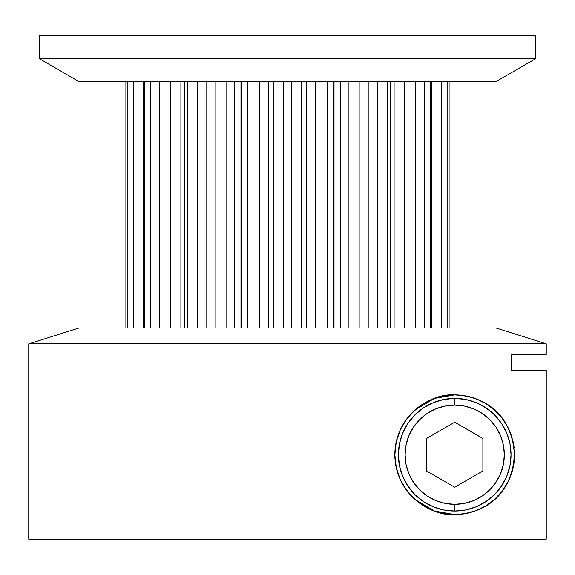 <?xml version="1.0" encoding="UTF-8"?>
<svg xmlns="http://www.w3.org/2000/svg" width="575" height="575" viewBox="0 0 575 575"><rect width="100%" height="100%" fill="white"/><g stroke="black" fill="none" stroke-linecap="round" stroke-linejoin="round"><path stroke-width="0.86" d="M546.25 343.828L496.052 327.987L78.948 327.987L28.75 343.828L546.25 343.828L496.052 327.987L78.948 327.987L28.75 343.828L28.75 539.206L546.25 539.206L546.25 370.228L511.585 370.228L511.585 354.387L546.25 354.387L546.25 343.828L496.052 327.987L78.948 327.987L28.75 343.828L546.25 343.828L546.25 354.387L546.25 343.828L28.75 343.828L28.75 539.206L546.25 539.206L28.75 539.206L546.25 539.206L546.25 370.228L511.585 370.228L511.585 354.387L546.25 354.387L511.585 354.387L511.585 370.228L546.25 370.228L546.25 539.206L28.75 539.206L28.75 343.828M535.692 58.672L535.692 35.794L39.308 35.794L39.308 58.672L535.692 58.672L535.692 35.794L39.308 35.794L39.308 58.672L78.948 81.557L496.052 81.557L535.692 58.672L535.692 35.794L39.308 35.794L39.308 58.672L535.692 58.672L496.052 81.557L535.692 58.672L39.308 58.672L78.948 81.557L496.052 81.557L78.948 81.557L39.308 58.672M449.097 81.557L449.097 327.987M431.652 81.557L431.652 327.987M390.669 81.557L390.669 327.987M454.717 405.102L454.717 398.396A56.328 56.328 0 0 1 511.046 454.717A56.328 56.328 0 0 1 454.717 511.046L465.707 509.96L476.272 506.762L486.012 501.551L494.55 494.55L501.551 486.012L506.762 476.272L509.96 465.707L511.046 454.717L509.96 443.728L506.762 433.162L501.551 423.423L494.55 414.891L486.012 407.883L476.272 402.68L465.707 399.474L454.717 398.396L454.717 405.102A49.623 49.623 0 0 1 504.34 454.717A49.623 49.623 0 0 1 454.717 504.34L454.717 511.046A56.328 56.328 0 0 0 511.046 454.717A56.328 56.328 0 0 0 454.717 398.396L443.728 399.474L433.162 402.68L423.423 407.883L414.891 414.891L407.883 423.423L402.68 433.162L399.474 443.728L398.396 454.717L399.474 465.707L402.68 476.272L407.883 486.012L414.891 494.55L423.423 501.551L433.162 506.762L443.728 509.96L454.717 511.046A56.328 56.328 0 0 1 398.396 454.717A56.328 56.328 0 0 1 454.717 398.396L454.717 405.102L445.036 406.051L435.728 408.875L427.153 413.461L419.635 419.635L413.461 427.153L408.875 435.728L406.051 445.036L405.102 454.717L406.051 464.399L408.875 473.707L413.461 482.288L419.635 489.807L427.153 495.981L435.728 500.559L445.036 503.384L454.717 504.34L464.399 503.384L473.707 500.559L482.288 495.981L489.807 489.807L495.981 482.288L500.559 473.707L503.384 464.399L504.34 454.717L503.384 445.036L500.559 435.728L495.981 427.153L489.807 419.635L482.288 413.461L473.707 408.875L464.399 406.051L454.717 405.102A49.623 49.623 0 0 0 405.102 454.717A49.623 49.623 0 0 0 454.717 504.34L454.717 511.046A56.328 56.328 0 0 1 398.396 454.717A56.328 56.328 0 0 1 454.717 398.396A56.328 56.328 0 0 1 511.046 454.717A56.328 56.328 0 0 1 454.717 511.046L454.717 504.34A49.623 49.623 0 0 0 504.34 454.717A49.623 49.623 0 0 0 454.717 405.102A49.623 49.623 0 0 0 405.102 454.717A49.623 49.623 0 0 0 454.717 504.34M464.535 395.686A59.85 59.85 0 0 0 424.357 403.147A59.85 59.85 0 0 1 454.717 394.874L465.958 395.938L476.423 398.942L485.911 403.643L494.486 409.997L501.946 417.96L508.199 427.857L512.756 440.119L514.567 454.768L512.727 469.444L508.156 481.67L501.932 491.496L494.442 499.481L485.947 505.77L476.423 510.492L465.966 513.504L454.717 514.567L434.535 511.06L415.013 499.503C408.904 494.105 404.024 487.543 400.387 479.816C396.779 472.018 394.946 463.702 394.874 454.868C394.903 446.02 396.7 437.69 400.279 429.863C403.894 422.086 408.768 415.473 414.898 410.047A59.85 59.85 0 0 0 406.698 419.003A59.85 59.85 0 0 1 414.884 410.054L434.42 398.418L454.717 394.874L465.958 395.938L476.423 398.942L485.911 403.643L494.486 409.997L501.946 417.96L508.199 427.857L512.756 440.119L514.567 454.768L512.727 469.444L508.156 481.67L501.932 491.496L494.442 499.481L485.947 505.77L476.423 510.492L465.966 513.504L454.717 514.567L434.535 511.06L424.436 506.338L415.013 499.503L406.805 490.576L400.387 479.816L396.304 467.734L394.874 454.868L396.24 441.995L400.279 429.863L406.669 419.046L414.898 410.047L424.321 403.168L434.42 398.418L454.717 394.874C484.466 396.268 511.599 413.217 514.567 454.768C511.383 496.347 484.653 513.116 454.717 514.567L443.045 513.418L436.835 511.829M424.293 403.183A59.85 59.85 0 0 0 414.906 410.033A59.85 59.85 0 0 1 424.293 403.183M406.64 419.082A59.85 59.85 0 0 0 400.301 429.805A59.85 59.85 0 0 1 406.64 419.082M396.225 442.053A59.85 59.85 0 0 0 394.874 454.789A59.85 59.85 0 0 1 396.225 442.053M394.874 454.94A59.85 59.85 0 0 0 400.351 479.737A59.85 59.85 0 0 1 394.874 454.94M400.423 479.895A59.85 59.85 0 0 0 406.748 490.504A59.85 59.85 0 0 1 400.423 479.895M406.863 490.662A59.85 59.85 0 0 0 414.942 499.431A59.85 59.85 0 0 1 406.863 490.662M415.1 499.574A59.85 59.85 0 0 0 434.412 511.017A59.85 59.85 0 0 1 415.1 499.574M434.592 511.082A59.85 59.85 0 0 0 454.66 514.567A59.85 59.85 0 0 1 434.592 511.082M375.511 539.206L199.489 539.206L375.511 539.206M247.839 81.557L247.839 327.987M259.871 327.987L259.871 81.557M187.407 81.557L187.407 327.987M197.362 327.987L197.362 81.557M144.282 81.557L144.282 327.987M150.434 327.987L150.434 81.557M125.925 81.557L125.925 327.987M127.204 327.987L127.204 81.557M447.796 81.557L447.796 327.987M449.075 327.987L449.075 81.557M424.566 81.557L424.566 327.987M430.718 327.987L430.718 81.557M377.638 81.557L377.638 327.987M387.593 327.987L387.593 81.557M454.818 514.567A59.85 59.85 0 0 0 465.865 513.518A59.85 59.85 0 0 1 454.818 514.567M466.052 513.482A59.85 59.85 0 0 0 476.33 510.528A59.85 59.85 0 0 1 466.052 513.482M476.503 510.463A59.85 59.85 0 0 0 485.875 505.82A59.85 59.85 0 0 1 476.503 510.463M486.012 505.734A59.85 59.85 0 0 0 494.385 499.531A59.85 59.85 0 0 1 486.012 505.734M494.493 499.438A59.85 59.85 0 0 0 501.896 491.546A59.85 59.85 0 0 1 494.493 499.438M501.968 491.445A59.85 59.85 0 0 0 508.128 481.721A59.85 59.85 0 0 1 501.968 491.445M508.192 481.606A59.85 59.85 0 0 0 512.706 469.509A59.85 59.85 0 0 1 508.192 481.606M512.749 469.344A59.85 59.85 0 0 0 514.567 454.868A59.85 59.85 0 0 1 512.749 469.344M514.567 454.667A59.85 59.85 0 0 0 514.567 454.308A59.85 59.85 0 0 1 514.567 454.667M514.136 447.551A59.85 59.85 0 0 0 512.778 440.198A59.85 59.85 0 0 1 514.136 447.551M510.88 434.046A59.85 59.85 0 0 0 508.207 427.872A59.85 59.85 0 0 1 510.88 434.046M505.439 422.948A59.85 59.85 0 0 0 501.91 417.917A59.85 59.85 0 0 1 505.439 422.948M498.618 414.043A59.85 59.85 0 0 0 465.958 395.938A59.85 59.85 0 0 1 498.618 414.043M432.932 510.456L429.345 508.918M422.762 505.324L418.823 502.607M413.626 498.223L409.709 494.162M405.857 489.275L402.385 483.747M399.912 478.767L397.303 471.615M396.168 467.101L394.888 456.112M394.874 454.811L396.139 442.484M397.181 438.258L399.862 430.797M402.277 425.881L405.792 420.253M409.608 415.387L413.576 411.254M418.78 406.863L422.726 404.146M429.331 400.523L432.882 399M436.684 397.656L443.045 396.024L454.717 394.874C428.72 392.919 394.493 418.248 394.874 454.868C394.658 491.316 428.792 516.602 454.717 514.567M466.397 396.024L467.993 396.362M477.042 399.194L480.801 400.854M486.924 404.275L491.309 407.359M495.672 411.082L499.862 415.43M503.053 419.434L506.834 425.299M509.112 429.755L511.628 436.202M513.18 441.916L513.913 445.891M513.928 463.464L513.166 467.576M511.606 473.318L509.091 479.723M506.791 484.222L503.053 490.008M499.862 494.011L495.65 498.381M491.223 502.14L486.946 505.145M480.844 508.566L477.049 510.248M467.978 513.08L466.203 513.453M454.717 422.201L482.885 438.459L482.885 470.982L454.717 487.241L426.557 470.982L426.557 438.459L454.717 422.201L482.885 438.459L482.885 470.982L454.717 487.241L426.557 470.982L426.557 438.459L454.717 422.201L482.885 438.459L482.885 470.982L454.717 487.241L426.557 470.982L426.557 438.459L454.717 422.201M327.161 327.987L327.161 81.557M315.129 81.557L315.129 327.987M368.201 81.557L368.201 327.987M359.159 327.987L359.159 81.557M348.184 327.987L348.184 81.557M340.364 327.987L340.364 81.557M334.025 327.987L334.025 81.557M333.22 327.987L333.22 81.557M415.804 81.557L415.804 327.987M404.663 327.987L404.663 81.557M394.098 327.987L394.098 81.557M441.226 81.557L441.226 327.987M133.774 327.987L133.774 81.557M180.902 327.987L180.902 81.557M170.337 327.987L170.337 81.557M159.196 327.987L159.196 81.557M241.78 81.557L241.78 327.987M240.975 327.987L240.975 81.557M234.636 327.987L234.636 81.557M226.816 327.987L226.816 81.557M215.841 327.987L215.841 81.557M206.799 327.987L206.799 81.557M306.647 81.557L306.647 327.987M301.257 327.987L301.257 81.557M291.784 327.987L291.784 81.557M283.216 327.987L283.216 81.557M273.743 327.987L273.743 81.557M268.353 327.987L268.353 81.557M464.32 395.65A59.85 59.85 0 0 0 454.717 394.874M454.717 398.396A56.328 56.328 0 0 0 398.396 454.717A56.328 56.328 0 0 0 454.717 511.046M125.903 327.987L125.903 81.557M143.347 327.987L143.347 81.557M184.331 327.987L184.331 81.557"/></g></svg>

